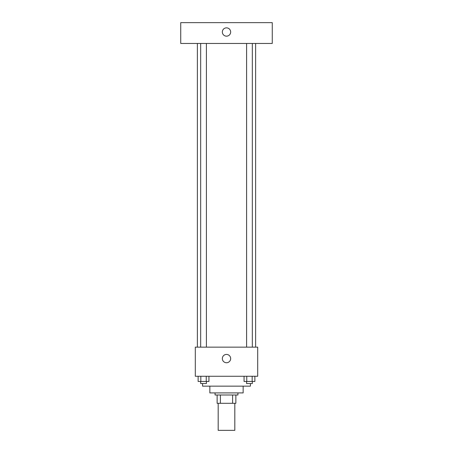<?xml version="1.0" encoding="UTF-8"?>
<svg xmlns="http://www.w3.org/2000/svg" width="453" height="453" viewBox="0 0 453 453"><rect width="100%" height="100%" fill="white"/><g stroke="black" fill="none" stroke-linecap="round" stroke-linejoin="round"><path stroke-width="0.68" d="M218.182 403.306L218.182 430.35L234.818 430.35L234.818 403.306M232.604 394.988L232.604 403.306L217.14 403.306L217.14 394.988M232.604 403.306L235.86 403.306L235.86 394.988L235.86 403.306M237.938 392.91L237.938 394.988L215.062 394.988L215.062 392.91M220.396 394.988L220.396 403.306M243.142 386.149L243.142 392.91L209.858 392.91L209.858 386.149M250.418 383.549L250.418 386.149L202.582 386.149L202.582 383.549M257.7 376.267L195.3 376.267L195.3 347.145L257.7 347.145L257.7 376.267M230.662 358.589A4.162 4.162 0 0 1 224.422 362.19A4.162 4.162 0 0 1 224.422 354.982A4.162 4.162 0 0 1 230.662 358.589M255.622 43.448L255.622 347.145M246.596 347.145L246.596 43.448M206.404 43.448L206.404 347.145M272.264 43.448L180.736 43.448L180.736 22.65L272.264 22.65L272.264 43.448M226.5 27.848A4.162 4.162 0 0 1 230.101 34.088A4.162 4.162 0 0 1 222.899 34.088A4.162 4.162 0 0 1 226.5 27.848M254.869 376.267L254.869 381.466L244.059 381.466L244.059 376.267M252.168 376.267L252.168 381.466M246.76 376.267L246.76 381.466M252.332 381.466L252.332 383.549L246.596 383.549L246.596 381.466M208.941 376.267L208.941 381.466L198.131 381.466L198.131 376.267M206.24 376.267L206.24 381.466M200.832 376.267L200.832 381.466M206.404 381.466L206.404 383.549L200.668 383.549L200.668 381.466M197.378 43.448L197.378 347.145M252.332 347.145L252.332 43.448M200.668 43.448L200.668 347.145"/></g></svg>
